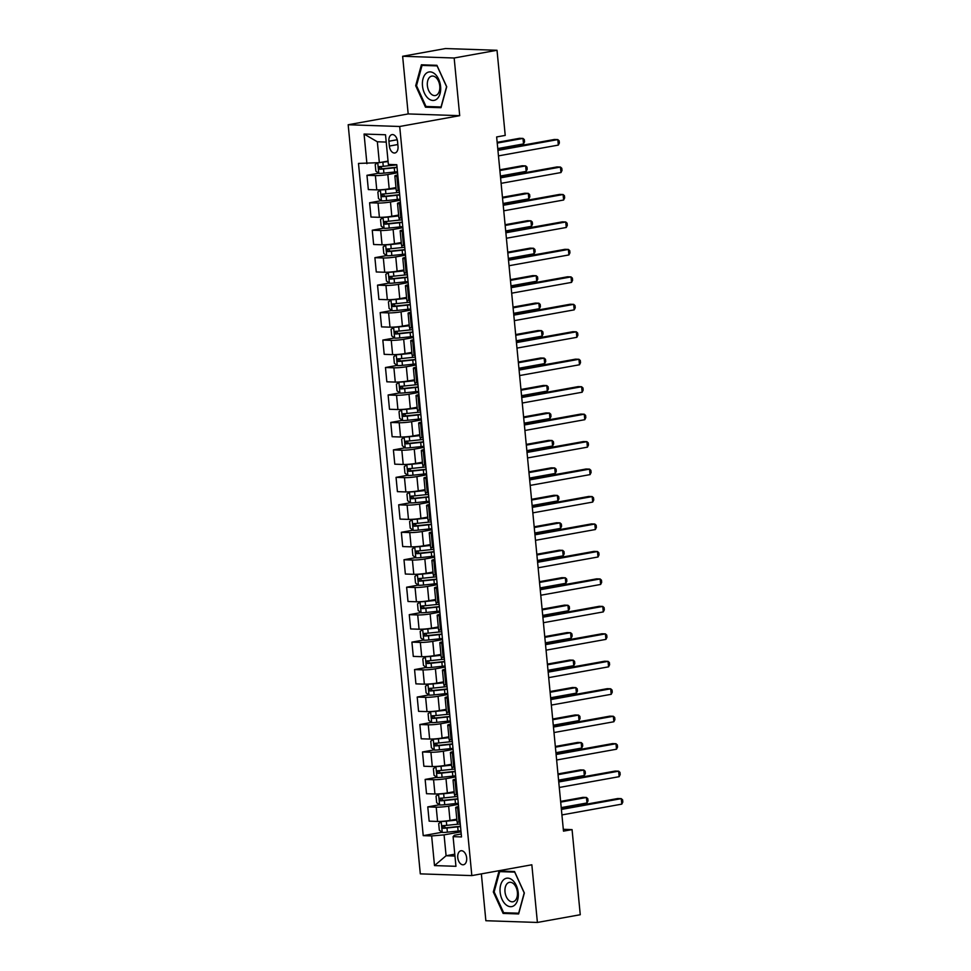 <?xml version="1.0" encoding="UTF-8"?>
<svg xmlns="http://www.w3.org/2000/svg" width="971" height="971" viewBox="0 0 971 971"><rect width="100%" height="100%" fill="white"/><g stroke="black" fill="none" stroke-linecap="round" stroke-linejoin="round"><path stroke-width="1.46" d="M466.663 857.903A7.1 4.394 -100.2 0 0 460.946 850.766A7.1 4.394 -100.2 0 0 457.754 857.611A7.1 4.394 -100.2 0 0 463.47 864.748A7.1 4.394 -100.2 0 0 466.663 857.903M481.361 873.876L485.864 920.726L537.4 922.45L580.257 914.731L572.065 829.598L563.314 829.307M348.176 124.749L420.309 873.864L471.833 875.599L399.7 126.485L348.176 124.749L408.184 113.935L459.708 115.67L454.161 58.005L402.637 56.269L408.184 113.935M402.637 56.269L445.495 48.55L497.018 50.274L454.161 58.005M497.018 50.274L505.223 135.406L496.642 136.947L563.483 831.14L572.065 829.598M388.91 141.232L389.371 146.063A6.882 4.26 -100.2 0 0 394.906 152.981A6.882 4.26 -100.2 0 0 398.013 146.354L397.54 141.523A6.882 4.26 -100.2 0 0 392.005 134.605A6.882 4.26 -100.2 0 0 388.91 141.232L397.224 139.727M386.215 142.082L377.343 141.778L379.345 162.655L358.493 163.419L423.222 835.643L442.06 832.256M366.917 163.698L364.064 134.047L385.511 134.763L388.364 164.427L396.787 164.706L461.516 836.929L453.093 836.65L455.945 866.302L434.498 865.586L431.646 835.934L423.222 835.643M537.4 922.45L531.841 864.785L471.833 875.599M459.708 115.67L399.7 126.485M453.093 836.65L454.379 835.23L461.237 833.992M454.78 854.189L446.09 855.754L454.962 856.046M388.048 161.089L379.345 162.655M397.564 172.777L387.817 174.537A8.873 0.922 174.5 0 1 375.389 175.581L366.965 175.302L378.605 173.202M395.986 187.597L389.189 188.811A8.873 0.922 174.5 0 1 376.76 189.867L368.337 189.588L366.965 175.302M400.21 200.244L390.463 201.992A8.873 0.922 174.5 0 1 378.035 203.048L369.611 202.769L381.251 200.669M398.632 215.052L391.835 216.278A8.873 0.922 174.5 0 1 379.406 217.322L370.983 217.043L369.611 202.769M402.856 227.7L393.109 229.459A8.873 0.922 174.5 0 1 380.681 230.503L372.257 230.224L383.885 228.124M401.266 242.507L394.481 243.733A8.873 0.922 174.5 0 1 382.052 244.789L373.629 244.498L372.257 230.224M405.502 255.155L395.755 256.914A8.873 0.922 174.5 0 1 383.327 257.97L374.891 257.679L386.531 255.591M403.912 269.974L397.127 271.2A8.873 0.922 174.5 0 1 384.698 272.244L376.275 271.965L374.891 257.679M408.148 282.622L398.389 284.382A8.873 0.922 174.5 0 1 385.96 285.425L377.537 285.146L389.177 283.047M406.558 297.429L399.773 298.655A8.873 0.922 174.5 0 1 387.344 299.711L378.921 299.42L377.537 285.146M410.794 310.077L401.035 311.837A8.873 0.922 174.5 0 1 388.606 312.893L380.183 312.601L391.823 310.502M409.204 324.897L402.419 326.122A8.873 0.922 174.5 0 1 389.99 327.166L381.554 326.887L380.183 312.601M413.428 337.544L403.681 339.304A8.873 0.922 174.5 0 1 391.252 340.348L382.829 340.068L394.469 337.969M411.85 352.352L405.053 353.578A8.873 0.922 174.5 0 1 392.624 354.621L384.2 354.342L382.829 340.068M416.074 364.999L406.327 366.759A8.873 0.922 174.5 0 1 393.898 367.803L385.475 367.524L397.115 365.424M414.496 379.819L407.699 381.033A8.873 0.922 174.5 0 1 395.27 382.089L386.846 381.809L385.475 367.524M418.719 392.466L408.973 394.214A8.873 0.922 174.5 0 1 396.544 395.27L388.121 394.991L399.749 392.891M417.142 407.274L410.345 408.5A8.873 0.922 174.5 0 1 397.916 409.544L389.492 409.264L388.121 394.991M421.365 419.921L411.619 421.681A8.873 0.922 174.5 0 1 399.19 422.725L390.767 422.446L402.395 420.346M419.775 434.729L412.991 435.955A8.873 0.922 174.5 0 1 400.562 437.011L392.138 436.719L390.767 422.446M424.011 447.376L414.253 449.136A8.873 0.922 174.5 0 1 401.836 450.192L393.401 449.901L405.041 447.813M422.421 462.196L415.637 463.422A8.873 0.922 174.5 0 1 403.208 464.466L394.784 464.187L393.401 449.901M426.657 474.843L416.899 476.603A8.873 0.922 174.5 0 1 404.47 477.647L396.047 477.368L407.686 475.268M425.067 489.651L418.283 490.877A8.873 0.922 174.5 0 1 405.854 491.933L397.418 491.642L396.047 477.368M429.303 502.298L419.545 504.058A8.873 0.922 174.5 0 1 407.116 505.114L398.693 504.823L410.332 502.735M427.713 517.118L420.916 518.344A8.873 0.922 174.5 0 1 408.488 519.388L400.064 519.109L398.693 504.823M431.937 529.765L422.191 531.525A8.873 0.922 174.5 0 1 409.762 532.569L401.339 532.29L412.978 530.19M430.359 544.573L423.562 545.799A8.873 0.922 174.5 0 1 411.134 546.843L402.71 546.564L401.339 532.29M434.583 557.22L424.837 558.98A8.873 0.922 174.5 0 1 412.408 560.024L403.985 559.745L415.624 557.645M433.005 572.04L426.208 573.254A8.873 0.922 174.5 0 1 413.78 574.31L405.356 574.031L403.985 559.745M437.229 584.688L427.483 586.435A8.873 0.922 174.5 0 1 415.054 587.491L406.631 587.212L418.258 585.112M435.639 599.495L428.854 600.721A8.873 0.922 174.5 0 1 416.425 601.765L408.002 601.486L406.631 587.212M439.875 612.143L430.129 613.903A8.873 0.922 174.5 0 1 417.7 614.946L409.264 614.667L420.904 612.567M438.285 626.963L431.5 628.176A8.873 0.922 174.5 0 1 419.071 629.232L410.648 628.941L409.264 614.667M442.521 639.61L432.763 641.358A8.873 0.922 174.5 0 1 420.334 642.414L411.91 642.122L423.55 640.035M440.931 654.418L434.146 655.643A8.873 0.922 174.5 0 1 421.717 656.687L413.294 656.408L411.91 642.122M445.167 667.065L435.409 668.825A8.873 0.922 174.5 0 1 422.98 669.869L414.556 669.589L426.196 667.49M443.577 681.873L436.792 683.099A8.873 0.922 174.5 0 1 424.363 684.154L415.928 683.863L414.556 669.589M447.801 694.52L438.055 696.28A8.873 0.922 174.5 0 1 425.626 697.336L417.202 697.044L428.842 694.957M446.223 709.34L439.426 710.566A8.873 0.922 174.5 0 1 426.997 711.609L418.574 711.33L417.202 697.044M450.447 721.987L440.7 723.747A8.873 0.922 174.5 0 1 428.272 724.791L419.848 724.512L431.488 722.412M448.869 736.795L442.072 738.021A8.873 0.922 174.5 0 1 429.643 739.065L421.22 738.785L419.848 724.512M453.093 749.442L443.346 751.202A8.873 0.922 174.5 0 1 430.918 752.246L422.494 751.967L434.134 749.867M451.515 764.262L444.718 765.476A8.873 0.922 174.5 0 1 432.289 766.532L423.866 766.253L422.494 751.967M455.739 776.909L445.992 778.657A8.873 0.922 174.5 0 1 433.564 779.713L425.14 779.434L436.768 777.334M454.149 791.717L447.364 792.943A8.873 0.922 174.5 0 1 434.935 793.987L426.512 793.708L425.14 779.434M458.385 804.364L448.638 806.124A8.873 0.922 174.5 0 1 436.21 807.168L427.774 806.889L439.414 804.789M456.795 819.184L450.01 820.398A8.873 0.922 174.5 0 1 437.581 821.454L429.158 821.163L427.774 806.889M461.031 831.831L444.075 834.878L446.09 855.754L434.498 865.586M397.916 176.346L396.836 176.309A8.873 0.922 174.5 0 1 394.857 175.921A8.873 0.922 174.5 0 1 397.782 174.95M399.287 190.619L398.207 190.583A8.873 0.922 174.5 0 1 396.229 190.195L394.857 175.921M400.55 203.801L399.482 203.764A8.873 0.922 174.5 0 1 397.503 203.376A8.873 0.922 174.5 0 1 400.416 202.405M401.933 218.074L400.853 218.05A8.873 0.922 174.5 0 1 398.875 217.662L397.503 203.376M403.196 231.256L402.128 231.219A8.873 0.922 174.5 0 1 400.149 230.843A8.873 0.922 174.5 0 1 403.062 229.872M404.579 245.542L403.499 245.505A8.873 0.922 174.5 0 1 401.521 245.117L400.149 230.843M405.842 258.723L404.773 258.687A8.873 0.922 174.5 0 1 402.795 258.298A8.873 0.922 174.5 0 1 405.708 257.327M407.213 272.997L406.145 272.96A8.873 0.922 174.5 0 1 404.167 272.584L402.795 258.298M408.488 286.178L407.407 286.142A8.873 0.922 174.5 0 1 405.441 285.765A8.873 0.922 174.5 0 1 408.354 284.782M409.859 300.464L408.791 300.427A8.873 0.922 174.5 0 1 406.813 300.039L405.441 285.765M411.134 313.645L410.053 313.609A8.873 0.922 174.5 0 1 408.075 313.22A8.873 0.922 174.5 0 1 411 312.249M412.505 327.919L411.437 327.882A8.873 0.922 174.5 0 1 409.459 327.506L408.075 313.22M413.78 341.1L412.699 341.064A8.873 0.922 174.5 0 1 410.721 340.675A8.873 0.922 174.5 0 1 413.646 339.704M415.151 355.386L414.071 355.35A8.873 0.922 174.5 0 1 412.092 354.961L410.721 340.675M416.425 368.567L415.345 368.531A8.873 0.922 174.5 0 1 413.367 368.143A8.873 0.922 174.5 0 1 416.292 367.172M417.797 382.841L416.717 382.805A8.873 0.922 174.5 0 1 414.738 382.416L413.367 368.143M419.059 396.022L417.991 395.986A8.873 0.922 174.5 0 1 416.013 395.598A8.873 0.922 174.5 0 1 418.926 394.627M420.443 410.308L419.363 410.272A8.873 0.922 174.5 0 1 417.384 409.883L416.013 395.598M421.705 423.477L420.637 423.453A8.873 0.922 174.5 0 1 418.659 423.065A8.873 0.922 174.5 0 1 421.572 422.094M423.089 437.763L422.009 437.727A8.873 0.922 174.5 0 1 420.03 437.338L418.659 423.065M424.351 450.945L423.271 450.908A8.873 0.922 174.5 0 1 421.305 450.52A8.873 0.922 174.5 0 1 424.218 449.549M425.723 465.218L424.655 465.182A8.873 0.922 174.5 0 1 422.676 464.806L421.305 450.52M426.997 478.4L425.917 478.363A8.873 0.922 174.5 0 1 423.939 477.987A8.873 0.922 174.5 0 1 426.864 477.004M428.369 492.685L427.301 492.649A8.873 0.922 174.5 0 1 425.322 492.261L423.939 477.987M429.643 505.867L428.563 505.83A8.873 0.922 174.5 0 1 426.585 505.442A8.873 0.922 174.5 0 1 429.51 504.471M431.015 520.14L429.935 520.104A8.873 0.922 174.5 0 1 427.968 519.728L426.585 505.442M432.289 533.322L431.209 533.285A8.873 0.922 174.5 0 1 429.231 532.897A8.873 0.922 174.5 0 1 432.156 531.926M433.661 547.608L432.581 547.571A8.873 0.922 174.5 0 1 430.602 547.183L429.231 532.897M434.923 560.789L433.855 560.753A8.873 0.922 174.5 0 1 431.877 560.364A8.873 0.922 174.5 0 1 434.79 559.393M436.307 575.063L435.226 575.026A8.873 0.922 174.5 0 1 433.248 574.638L431.877 560.364M437.569 588.244L436.501 588.208A8.873 0.922 174.5 0 1 434.523 587.819A8.873 0.922 174.5 0 1 437.435 586.848M438.953 602.53L437.872 602.493A8.873 0.922 174.5 0 1 435.894 602.105L434.523 587.819M440.215 615.699L439.147 615.675A8.873 0.922 174.5 0 1 437.168 615.286A8.873 0.922 174.5 0 1 440.081 614.315M441.587 629.985L440.518 629.948A8.873 0.922 174.5 0 1 438.54 629.56L437.168 615.286M442.861 643.166L441.781 643.13A8.873 0.922 174.5 0 1 439.814 642.741A8.873 0.922 174.5 0 1 442.727 641.77M444.233 657.44L443.164 657.403A8.873 0.922 174.5 0 1 441.186 657.027L439.814 642.741M445.507 670.621L444.427 670.585A8.873 0.922 174.5 0 1 442.448 670.208A8.873 0.922 174.5 0 1 445.373 669.225M446.878 684.907L445.81 684.871A8.873 0.922 174.5 0 1 443.832 684.482L442.448 670.208M448.153 698.088L447.073 698.052A8.873 0.922 174.5 0 1 445.094 697.663A8.873 0.922 174.5 0 1 448.019 696.693M449.524 712.362L448.444 712.326A8.873 0.922 174.5 0 1 446.478 711.949L445.094 697.663M450.799 725.543L449.719 725.507A8.873 0.922 174.5 0 1 447.74 725.131A8.873 0.922 174.5 0 1 450.665 724.148M452.17 739.829L451.09 739.793A8.873 0.922 174.5 0 1 449.112 739.404L447.74 725.131M453.433 753.011L452.365 752.974A8.873 0.922 174.5 0 1 450.386 752.586A8.873 0.922 174.5 0 1 453.299 751.615M454.816 767.284L453.736 767.248A8.873 0.922 174.5 0 1 451.758 766.859L450.386 752.586M456.079 780.466L455.011 780.429A8.873 0.922 174.5 0 1 453.032 780.041A8.873 0.922 174.5 0 1 455.945 779.07M457.462 794.751L456.382 794.715A8.873 0.922 174.5 0 1 454.404 794.327L453.032 780.041M458.725 807.933L457.644 807.896A8.873 0.922 174.5 0 1 455.678 807.508A8.873 0.922 174.5 0 1 458.591 806.537M431.646 835.934L444.075 834.878M460.096 822.206L459.028 822.17A8.873 0.922 174.5 0 1 457.05 821.782L455.678 807.508M377.343 141.778L364.064 134.047M415.685 85.727L425.48 107.186L441.004 107.708L446.721 86.771L436.914 65.312L421.402 64.79L415.685 85.727L416.535 85.569M518.635 913.942L524.352 893.004L514.545 871.533L499.033 871.023L493.317 891.961L503.112 913.42L518.635 913.942M428.903 106.567L425.48 107.186M506.534 912.801L503.112 913.42M494.166 891.803L493.317 891.961M497.941 150.384L557.815 139.593L558.337 145.092L498.463 155.882M497.868 149.655L554.332 139.484L557.815 139.593L559.15 140.807L559.369 143.004L558.337 145.092M377.294 162.825L375.219 164.512L375.85 171.102L378.848 173.396A5.875 0.607 -5.5 0 0 383.921 173.129L394.663 171.988A16.98 1.76 -5.5 0 0 397.467 171.673M381.433 162.278A5.875 0.607 -5.5 0 0 382.865 162.145L388.097 161.587M385.244 161.587L388.06 161.295M396.811 164.864A16.98 1.76 174.5 0 1 394.008 165.179L383.266 166.32A5.875 0.607 174.5 0 1 379.455 166.587L379.71 169.221A5.875 0.607 -5.5 0 0 383.521 168.954L394.25 167.813A16.98 1.76 -5.5 0 0 397.054 167.498M397.03 167.182A14.092 1.457 174.5 0 1 393.959 167.546L382.173 168.772L380.79 167.146M497.759 148.563L523.527 143.926L522.993 138.428L519.509 138.319L497.164 142.336M523.527 143.926L524.546 141.839L524.34 139.642L522.993 138.428L497.237 143.077M500.587 177.851L560.449 167.061L560.983 172.547L501.109 183.337M500.514 177.123L556.978 166.939L560.449 167.061L561.796 168.274L562.003 170.471L560.983 172.547M503.233 205.306L563.095 194.516L563.629 200.014L503.755 210.804M503.16 204.578L559.612 194.406L563.095 194.516L564.442 195.729L564.649 197.926L563.629 200.014M505.867 232.773L565.741 221.983L566.275 227.469L506.401 238.259M505.806 232.033L562.258 221.861L565.741 221.983L567.088 223.196L567.295 225.393L566.275 227.469M381.093 189.758L377.865 191.979L378.496 198.57L381.494 200.863A5.875 0.607 -5.5 0 0 386.567 200.584L397.297 199.456A16.98 1.76 -5.5 0 0 400.101 199.128M380.438 189.879A5.875 0.607 -5.5 0 0 385.511 189.6L396.071 188.483M387.453 189.102L395.95 188.192A14.092 1.457 -5.5 0 0 396.034 188.192M399.445 192.319A16.98 1.76 174.5 0 1 396.641 192.646L385.912 193.775A5.875 0.607 174.5 0 1 382.101 194.042L382.356 196.676A5.875 0.607 -5.5 0 0 386.167 196.421L396.896 195.28A16.98 1.76 -5.5 0 0 399.7 194.953M399.676 194.649A14.092 1.457 174.5 0 1 396.605 195.013L384.819 196.239L383.436 194.613M500.405 176.03L526.173 171.381L525.639 165.895L522.155 165.774L499.81 169.804M526.173 171.381L527.192 169.294L526.986 167.109L525.639 165.895L499.883 170.532M383.739 217.213L380.511 219.434L381.142 226.025L384.14 228.319A5.875 0.607 -5.5 0 0 389.213 228.051L399.943 226.911A16.98 1.76 -5.5 0 0 402.747 226.595M383.084 217.334A5.875 0.607 -5.5 0 0 388.145 217.067L398.717 215.95M390.087 216.557L398.596 215.659A14.092 1.457 -5.5 0 0 398.68 215.647M402.091 219.786A16.98 1.76 174.5 0 1 399.287 220.101L388.558 221.242A5.875 0.607 174.5 0 1 384.747 221.509L384.989 224.143A5.875 0.607 -5.5 0 0 388.801 223.876L399.542 222.735A16.98 1.76 -5.5 0 0 402.346 222.42M402.322 222.104A14.092 1.457 174.5 0 1 399.251 222.468L387.465 223.694L386.082 222.068M503.051 203.485L528.807 198.849L528.285 193.35L524.801 193.241L502.456 197.259M528.807 198.849L529.838 196.761L529.62 194.564L528.285 193.35L502.529 197.999M386.385 244.68L383.157 246.901L383.788 253.492L386.786 255.774A5.875 0.607 -5.5 0 0 391.847 255.507L402.589 254.378A16.98 1.76 -5.5 0 0 405.393 254.05M385.73 244.789A5.875 0.607 -5.5 0 0 390.791 244.522L401.363 243.405M392.733 244.024L401.241 243.114A14.092 1.457 -5.5 0 0 401.326 243.114M404.737 247.241A16.98 1.76 174.5 0 1 401.933 247.569L391.192 248.697A5.875 0.607 174.5 0 1 387.38 248.964L387.635 251.598A5.875 0.607 -5.5 0 0 391.447 251.331L402.188 250.202A16.98 1.76 -5.5 0 0 404.992 249.875M404.968 249.571A14.092 1.457 174.5 0 1 401.897 249.923L390.111 251.161L388.728 249.535M505.697 230.952L531.453 226.304L530.931 220.818L527.447 220.696L505.102 224.726M531.453 226.304L532.484 224.216L532.266 222.019L530.931 220.818L505.163 225.454M508.513 260.228L568.387 249.438L568.909 254.936L509.047 265.726M508.44 259.5L564.904 249.329L568.387 249.438L569.734 250.652L569.941 252.848L568.909 254.936M389.031 272.135L385.803 274.356L386.434 280.947L389.432 283.241A5.875 0.607 -5.5 0 0 394.493 282.974L405.235 281.833A16.98 1.76 -5.5 0 0 408.038 281.505M388.376 272.256A5.875 0.607 -5.5 0 0 393.437 271.989L403.997 270.873M395.379 271.479L403.887 270.581A14.092 1.457 -5.5 0 0 403.972 270.569M407.383 274.696A16.98 1.76 174.5 0 1 404.579 275.024L393.838 276.165A5.875 0.607 174.5 0 1 390.026 276.432L390.281 279.065A5.875 0.607 -5.5 0 0 394.092 278.798L404.834 277.657A16.98 1.76 -5.5 0 0 407.638 277.342M407.602 277.026A14.092 1.457 174.5 0 1 404.543 277.39L392.745 278.616L391.362 276.99M508.343 258.407L534.099 253.771L533.565 248.273L530.093 248.151L507.736 252.181M534.099 253.771L535.13 251.683L534.912 249.486L533.565 248.273L507.809 252.909M437.253 98.702A14.419 8.933 -100.2 0 0 438.698 79.306A14.419 8.933 -100.2 0 0 425.82 73.662A14.419 8.933 -100.2 0 0 424.388 93.058A14.419 8.933 -100.2 0 0 437.253 98.702M437.484 94.393A9.88 6.117 -100.2 0 0 439.135 82.863A9.88 6.117 -100.2 0 0 431.816 76.102A9.88 6.117 -100.2 0 0 429.655 77.243A9.88 6.117 -100.2 0 0 428.005 88.774A9.88 6.117 -100.2 0 0 435.324 95.534A9.88 6.117 -100.2 0 0 437.484 94.393M416.51 85.679L422.045 65.397L437.084 65.894L446.575 86.686L441.04 106.98L426.002 106.47L416.51 85.679M424.776 64.899L422.045 65.397M500.126 892.118A14.419 8.933 -100.2 0 0 510.552 906.696A14.419 8.933 -100.2 0 0 518.223 892.725A14.419 8.933 -100.2 0 0 507.797 878.136A14.419 8.933 -100.2 0 0 500.126 892.118M505.005 891.839A9.88 6.117 -100.2 0 0 512.955 901.768A9.88 6.117 -100.2 0 0 517.397 892.264A9.88 6.117 -100.2 0 0 509.447 882.336A9.88 6.117 -100.2 0 0 505.005 891.839M514.715 872.128L524.206 892.919L518.672 913.213L503.633 912.704L494.142 891.912L499.677 871.63L514.812 872.116M502.408 871.133L499.677 871.63M511.159 287.683L571.033 276.905L571.555 282.391L511.693 293.181M511.086 286.955L567.55 276.784L571.033 276.905L572.368 278.107L572.587 280.303L571.555 282.391M513.805 315.15L573.679 304.36L574.201 309.858L514.339 320.636M513.732 314.422L570.195 304.239L573.679 304.36L575.014 305.574L575.233 307.771L574.201 309.858M516.451 342.605L576.313 331.815L576.847 337.313L516.973 348.104M516.378 341.877L572.841 331.706L576.313 331.815L577.66 333.029L577.879 335.226L576.847 337.313M519.097 370.072L578.959 359.282L579.493 364.768L519.619 375.559M519.024 369.344L575.475 359.161L578.959 359.282L580.306 360.496L580.512 362.693L579.493 364.768M521.743 397.527L581.605 386.737L582.139 392.235L522.264 403.026M521.67 396.799L578.121 386.628L581.605 386.737L582.952 387.951L583.158 390.148L582.139 392.235M391.677 299.602L388.436 301.823L389.08 308.414L392.078 310.696A5.875 0.607 -5.5 0 0 397.139 310.429L407.881 309.288A16.98 1.76 -5.5 0 0 410.684 308.972M391.022 299.711A5.875 0.607 -5.5 0 0 396.083 299.444L406.643 298.328M398.025 298.934L406.533 298.036A14.092 1.457 -5.5 0 0 406.618 298.024M410.029 302.163A16.98 1.76 174.5 0 1 407.225 302.479L396.484 303.62A5.875 0.607 174.5 0 1 392.672 303.887L392.927 306.52A5.875 0.607 -5.5 0 0 396.738 306.253L407.48 305.125A16.98 1.76 -5.5 0 0 410.284 304.797M410.248 304.481A14.092 1.457 174.5 0 1 407.189 304.845L395.391 306.083L394.008 304.457M510.989 285.862L536.745 281.226L536.21 275.728L532.727 275.618L510.382 279.648M536.745 281.226L537.764 279.138L537.558 276.941L536.21 275.728L510.455 280.376M394.323 327.057L391.082 329.278L391.726 335.869L394.724 338.163A5.875 0.607 -5.5 0 0 399.785 337.896L410.527 336.755A16.98 1.76 -5.5 0 0 413.33 336.427M393.656 327.178A5.875 0.607 -5.5 0 0 398.729 326.911L409.289 325.783M400.671 326.402L409.179 325.503A14.092 1.457 -5.5 0 0 409.264 325.491M412.675 329.618A16.98 1.76 174.5 0 1 409.871 329.946L399.13 331.087A5.875 0.607 174.5 0 1 395.318 331.342L395.573 333.988A5.875 0.607 -5.5 0 0 399.384 333.721L410.126 332.58A16.98 1.76 -5.5 0 0 412.93 332.252M412.893 331.948A14.092 1.457 174.5 0 1 409.835 332.313L398.037 333.539L396.654 331.912M513.635 313.33L539.39 308.681L538.856 303.195L535.373 303.073L513.028 307.103M539.39 308.681L540.41 306.605L540.204 304.409L538.856 303.195L513.101 307.831M396.957 354.512L393.728 356.733L394.36 363.324L397.357 365.618A5.875 0.607 -5.5 0 0 402.431 365.351L413.173 364.21A16.98 1.76 -5.5 0 0 415.976 363.894M396.302 354.633A5.875 0.607 -5.5 0 0 401.375 354.366L411.935 353.25M403.317 353.857L411.813 352.959A14.092 1.457 -5.5 0 0 411.91 352.946M415.309 357.085A16.98 1.76 174.5 0 1 412.505 357.401L401.776 358.542A5.875 0.607 174.5 0 1 397.964 358.809L398.219 361.443A5.875 0.607 -5.5 0 0 402.03 361.176L412.76 360.035A16.98 1.76 -5.5 0 0 415.564 359.719M415.539 359.404A14.092 1.457 174.5 0 1 412.469 359.768L400.683 360.994L399.299 359.379M516.269 340.785L542.036 336.148L541.502 330.65L538.019 330.541L515.674 334.558M542.036 336.148L543.056 334.06L542.85 331.864L541.502 330.65L515.747 335.298M399.603 381.979L396.374 384.2L397.005 390.791L400.003 393.085A5.875 0.607 -5.5 0 0 405.077 392.806L415.806 391.677A16.98 1.76 -5.5 0 0 418.61 391.349M398.947 382.101A5.875 0.607 -5.5 0 0 404.009 381.821L414.581 380.705M405.963 381.324L414.459 380.414A14.092 1.457 -5.5 0 0 414.544 380.414M417.955 384.54A16.98 1.76 174.5 0 1 415.151 384.868L404.422 385.997A5.875 0.607 174.5 0 1 400.61 386.264L400.865 388.898A5.875 0.607 -5.5 0 0 404.676 388.643L415.406 387.502A16.98 1.76 -5.5 0 0 418.21 387.174M418.185 386.871A14.092 1.457 174.5 0 1 415.115 387.235L403.329 388.461L401.945 386.834M518.915 368.252L544.67 363.603L544.148 358.117L540.665 357.996L518.32 362.025M544.67 363.603L545.702 361.528L545.496 359.331L544.148 358.117L518.393 362.753M402.249 409.434L399.02 411.655L399.651 418.246L402.649 420.54A5.875 0.607 -5.5 0 0 407.711 420.273L418.452 419.132A16.98 1.76 -5.5 0 0 421.256 418.817M401.593 409.556A5.875 0.607 -5.5 0 0 406.655 409.289L417.227 408.172M408.597 408.779L417.105 407.881A14.092 1.457 -5.5 0 0 417.19 407.869M420.601 412.007A16.98 1.76 174.5 0 1 417.797 412.323L407.055 413.464A5.875 0.607 174.5 0 1 403.244 413.731L403.499 416.365A5.875 0.607 -5.5 0 0 407.31 416.098L418.052 414.957A16.98 1.76 -5.5 0 0 420.856 414.641M420.831 414.326A14.092 1.457 174.5 0 1 417.761 414.69L405.975 415.916L404.591 414.289M521.561 395.707L547.316 391.07L546.794 385.572L543.311 385.463L520.966 389.48M547.316 391.07L548.348 388.983L548.13 386.786L546.794 385.572L521.026 390.221M524.376 424.995L584.251 414.204L584.785 419.69L524.91 430.481M524.316 424.254L580.767 414.083L584.251 414.204L585.598 415.418L585.804 417.615L584.785 419.69M404.895 436.901L401.666 439.123L402.297 445.713L405.295 447.995A5.875 0.607 -5.5 0 0 410.357 447.728L421.098 446.599A16.98 1.76 -5.5 0 0 423.902 446.272M404.239 437.011A5.875 0.607 -5.5 0 0 409.301 436.744L419.86 435.627M411.243 436.246L419.751 435.336A14.092 1.457 -5.5 0 0 419.836 435.336M423.247 439.462A16.98 1.76 174.5 0 1 420.443 439.79L409.701 440.919A5.875 0.607 174.5 0 1 405.89 441.186L406.145 443.82A5.875 0.607 -5.5 0 0 409.956 443.553L420.698 442.424A16.98 1.76 -5.5 0 0 423.502 442.096M423.465 441.793A14.092 1.457 174.5 0 1 420.407 442.145L408.621 443.383L407.237 441.756M524.206 423.174L549.962 418.525L549.44 413.039L545.957 412.918L523.612 416.947M549.962 418.525L550.994 416.438L550.775 414.241L549.44 413.039L523.672 417.676M527.022 452.45L586.897 441.659L587.419 447.158L527.556 457.948M526.95 451.721L583.413 441.55L586.897 441.659L588.244 442.873L588.45 445.07L587.419 447.158M407.541 464.356L404.312 466.578L404.943 473.168L407.941 475.462A5.875 0.607 -5.5 0 0 413.003 475.195L423.744 474.054A16.98 1.76 -5.5 0 0 426.548 473.727M406.885 464.478A5.875 0.607 -5.5 0 0 411.947 464.211L422.506 463.094M413.889 463.701L422.397 462.803A14.092 1.457 -5.5 0 0 422.482 462.791M425.893 466.917A16.98 1.76 174.5 0 1 423.089 467.245L412.347 468.386A5.875 0.607 174.5 0 1 408.536 468.653L408.791 471.287A5.875 0.607 -5.5 0 0 412.602 471.02L423.344 469.879A16.98 1.76 -5.5 0 0 426.148 469.563M426.111 469.248A14.092 1.457 174.5 0 1 423.053 469.612L411.255 470.838L409.871 469.211M526.852 450.629L552.608 445.992L552.074 440.494L548.603 440.373L526.246 444.402M552.608 445.992L553.64 443.905L553.421 441.708L552.074 440.494L526.318 445.131M529.668 479.917L589.543 469.127L590.065 474.613L530.202 485.403M529.596 479.176L586.059 469.005L589.543 469.127L590.878 470.328L591.096 472.525L590.065 474.613M410.187 491.824L406.946 494.045L407.589 500.635L410.587 502.917A5.875 0.607 -5.5 0 0 415.649 502.65L426.39 501.509A16.98 1.76 -5.5 0 0 429.194 501.194M409.519 491.933A5.875 0.607 -5.5 0 0 414.593 491.666L425.152 490.549M416.535 491.156L425.043 490.258A14.092 1.457 -5.5 0 0 425.128 490.246M428.539 494.385A16.98 1.76 174.5 0 1 425.735 494.7L414.993 495.841A5.875 0.607 174.5 0 1 411.182 496.108L411.437 498.742A5.875 0.607 -5.5 0 0 415.248 498.475L425.99 497.346A16.98 1.76 -5.5 0 0 428.794 497.018M428.757 496.703A14.092 1.457 174.5 0 1 425.699 497.067L413.901 498.305L412.517 496.679M529.498 478.084L555.254 473.447L554.72 467.949L551.237 467.84L528.892 471.87M555.254 473.447L556.274 471.36L556.067 469.163L554.72 467.949L528.964 472.598M532.314 507.372L592.189 496.582L592.711 502.08L532.836 512.858M532.242 506.644L588.705 496.46L592.189 496.582L593.524 497.795L593.742 499.992L592.711 502.08M412.821 519.279L409.592 521.5L410.223 528.09L413.221 530.384A5.875 0.607 -5.5 0 0 418.295 530.117L429.036 528.977A16.98 1.76 -5.5 0 0 431.84 528.649M412.165 519.4A5.875 0.607 -5.5 0 0 417.239 519.133L427.798 518.004M419.181 518.623L427.677 517.725A14.092 1.457 -5.5 0 0 427.774 517.713M431.185 521.84A16.98 1.76 174.5 0 1 428.381 522.167L417.639 523.308A5.875 0.607 174.5 0 1 413.828 523.563L414.083 526.209A5.875 0.607 -5.5 0 0 417.894 525.942L428.624 524.801A16.98 1.76 -5.5 0 0 431.427 524.474M431.403 524.17A14.092 1.457 174.5 0 1 428.345 524.534L416.547 525.76L415.163 524.134M532.132 505.551L557.9 500.902L557.366 495.416L553.883 495.295L531.538 499.325M557.9 500.902L558.92 498.827L558.713 496.63L557.366 495.416L531.61 500.053M534.96 534.827L594.822 524.037L595.357 529.535L535.482 540.325M534.887 534.099L591.351 523.927L594.822 524.037L596.17 525.25L596.376 527.447L595.357 529.535M415.467 546.734L412.238 548.955L412.869 555.546L415.867 557.84A5.875 0.607 -5.5 0 0 420.941 557.572L431.67 556.432A16.98 1.76 -5.5 0 0 434.474 556.116M414.811 546.855A5.875 0.607 -5.5 0 0 419.885 546.588L430.444 545.471M421.827 546.078L430.323 545.18A14.092 1.457 -5.5 0 0 430.408 545.168M433.819 549.307A16.98 1.76 174.5 0 1 431.015 549.622L420.285 550.763A5.875 0.607 174.5 0 1 416.474 551.03L416.729 553.664A5.875 0.607 -5.5 0 0 420.54 553.397L431.27 552.256A16.98 1.76 -5.5 0 0 434.073 551.941M434.049 551.625A14.092 1.457 174.5 0 1 430.978 551.989L419.193 553.215L417.809 551.601M534.778 533.006L560.546 528.37L560.012 522.871L556.529 522.762L534.184 526.792M560.546 528.37L561.566 526.282L561.359 524.085L560.012 522.871L534.256 527.52M537.606 562.294L597.468 551.504L598.002 556.99L538.128 567.78M537.533 561.566L593.985 551.382L597.468 551.504L598.816 552.717L599.022 554.914L598.002 556.99M418.113 574.201L414.884 576.422L415.515 583.013L418.513 585.307A5.875 0.607 -5.5 0 0 423.587 585.028L434.316 583.899A16.98 1.76 -5.5 0 0 437.12 583.571M417.457 574.322A5.875 0.607 -5.5 0 0 422.519 574.043L433.09 572.926M424.461 573.545L432.969 572.635A14.092 1.457 -5.5 0 0 433.054 572.635M436.465 576.762A16.98 1.76 174.5 0 1 433.661 577.09L422.931 578.218A5.875 0.607 174.5 0 1 419.12 578.485L419.363 581.119A5.875 0.607 -5.5 0 0 423.174 580.864L433.916 579.723A16.98 1.76 -5.5 0 0 436.719 579.396M436.695 579.092A14.092 1.457 174.5 0 1 433.624 579.456L421.839 580.682L420.455 579.056M537.424 560.473L563.18 555.825L562.658 550.339L559.175 550.217L536.829 554.247M563.18 555.825L564.212 553.749L563.993 551.552L562.658 550.339L536.902 554.975M540.24 589.749L600.114 578.959L600.648 584.457L540.774 595.247M540.179 589.021L596.631 578.85L600.114 578.959L601.462 580.173L601.668 582.369L600.648 584.457M542.886 617.216L602.76 606.426L603.294 611.912L543.42 622.702M542.813 616.476L599.277 606.305L602.76 606.426L604.108 607.64L604.314 609.837L603.294 611.912M545.532 644.671L605.406 633.881L605.928 639.379L546.066 650.169M545.459 643.943L601.923 633.772L605.406 633.881L606.741 635.095L606.96 637.292L605.928 639.379M548.178 672.138L608.052 661.348L608.574 666.834L548.712 677.624M548.105 671.398L604.569 661.227L608.052 661.348L609.387 662.55L609.606 664.747L608.574 666.834M550.824 699.593L610.686 688.803L611.22 694.301L551.346 705.08M550.751 698.865L607.215 688.682L610.686 688.803L612.033 690.017L612.252 692.214L611.22 694.301M553.47 727.048L613.332 716.27L613.866 721.756L553.992 732.547M553.397 726.32L609.849 716.149L613.332 716.27L614.679 717.472L614.886 719.669L613.866 721.756M556.116 754.516L615.978 743.725L616.512 749.211L556.638 760.002M556.043 753.787L612.495 743.604L615.978 743.725L617.325 744.939L617.532 747.136L616.512 749.211M558.75 781.971L618.624 771.18L619.158 776.679L559.284 787.469M558.689 781.242L615.141 771.071L618.624 771.18L619.971 772.394L620.178 774.591L619.158 776.679M561.396 809.438L621.27 798.648L621.792 804.134L561.93 814.924M561.323 808.697L617.787 798.526L621.27 798.648L622.617 799.861L622.824 802.058L621.792 804.134M420.759 601.656L417.53 603.877L418.161 610.468L421.159 612.762A5.875 0.607 -5.5 0 0 426.22 612.495L436.962 611.354A16.98 1.76 -5.5 0 0 439.766 611.038M420.103 601.777A5.875 0.607 -5.5 0 0 425.164 601.51L435.736 600.394M427.106 601L435.615 600.102A14.092 1.457 -5.5 0 0 435.7 600.09M439.11 604.229A16.98 1.76 174.5 0 1 436.307 604.545L425.565 605.686A5.875 0.607 174.5 0 1 421.754 605.953L422.009 608.586A5.875 0.607 -5.5 0 0 425.82 608.319L436.562 607.178A16.98 1.76 -5.5 0 0 439.365 606.863M439.341 606.547A14.092 1.457 174.5 0 1 436.27 606.911L424.485 608.137L423.101 606.511M540.07 587.928L565.826 583.292L565.304 577.794L561.821 577.684L539.475 581.702M565.826 583.292L566.858 581.204L566.639 579.007L565.304 577.794L539.536 582.442M423.405 629.123L420.176 631.344L420.807 637.935L423.805 640.217A5.875 0.607 -5.5 0 0 428.866 639.95L439.608 638.821A16.98 1.76 -5.5 0 0 442.412 638.493M422.749 629.232A5.875 0.607 -5.5 0 0 427.81 628.965L438.37 627.849M429.752 628.468L438.261 627.557A14.092 1.457 -5.5 0 0 438.346 627.557M441.756 631.684A16.98 1.76 174.5 0 1 438.953 632.012L428.211 633.141A5.875 0.607 174.5 0 1 424.4 633.408L424.655 636.041A5.875 0.607 -5.5 0 0 428.466 635.774L439.208 634.646A16.98 1.76 -5.5 0 0 442.011 634.318M441.975 634.014A14.092 1.457 174.5 0 1 438.916 634.366L427.119 635.604L425.735 633.978M542.716 615.396L568.472 610.747L567.95 605.261L564.467 605.139L542.109 609.169M568.472 610.747L569.504 608.659L569.285 606.462L567.95 605.261L542.182 609.897M426.051 656.578L422.81 658.799L423.453 665.39L426.451 667.684A5.875 0.607 -5.5 0 0 431.512 667.417L442.254 666.276A16.98 1.76 -5.5 0 0 445.058 665.96M425.395 656.699A5.875 0.607 -5.5 0 0 430.456 656.432L441.016 655.316M432.398 655.923L440.907 655.024A14.092 1.457 -5.5 0 0 440.992 655.012M444.402 659.139A16.98 1.76 174.5 0 1 441.599 659.467L430.857 660.608A5.875 0.607 174.5 0 1 427.046 660.875L427.301 663.509A5.875 0.607 -5.5 0 0 431.112 663.242L441.854 662.101A16.98 1.76 -5.5 0 0 444.657 661.785M444.621 661.469A14.092 1.457 174.5 0 1 441.562 661.834L429.765 663.059L428.381 661.433M545.362 642.851L571.118 638.214L570.584 632.716L567.113 632.594L544.755 636.624M571.118 638.214L572.137 636.126L571.931 633.929L570.584 632.716L544.828 637.352M428.697 684.045L425.456 686.266L426.099 692.857L429.097 695.139A5.875 0.607 -5.5 0 0 434.158 694.872L444.9 693.731A16.98 1.76 -5.5 0 0 447.704 693.415M428.029 684.154A5.875 0.607 -5.5 0 0 433.102 683.887L443.662 682.771M435.044 683.378L443.553 682.479A14.092 1.457 -5.5 0 0 443.638 682.467M447.048 686.606A16.98 1.76 174.5 0 1 444.245 686.922L433.503 688.063A5.875 0.607 174.5 0 1 429.692 688.33L429.947 690.964A5.875 0.607 -5.5 0 0 433.758 690.697L444.5 689.568A16.98 1.76 -5.5 0 0 447.303 689.24M447.267 688.925A14.092 1.457 174.5 0 1 444.208 689.289L432.411 690.527L431.027 688.9M548.008 670.306L573.764 665.669L573.23 660.171L569.746 660.062L547.401 664.091M573.764 665.669L574.783 663.581L574.577 661.385L573.23 660.171L547.474 664.819M431.33 711.5L428.102 713.721L428.733 720.312L431.731 722.606A5.875 0.607 -5.5 0 0 436.804 722.339L447.546 721.198A16.98 1.76 -5.5 0 0 450.35 720.87M430.675 711.622A5.875 0.607 -5.5 0 0 435.748 711.355L446.308 710.226M437.69 710.845L446.187 709.947A14.092 1.457 -5.5 0 0 446.284 709.935M449.682 714.061A16.98 1.76 174.5 0 1 446.891 714.389L436.149 715.53A5.875 0.607 174.5 0 1 432.338 715.785L432.593 718.431A5.875 0.607 -5.5 0 0 436.404 718.164L447.133 717.023A16.98 1.76 -5.5 0 0 449.937 716.695M449.913 716.392A14.092 1.457 174.5 0 1 446.842 716.756L435.057 717.982L433.673 716.355M550.642 697.773L576.41 693.124L575.876 687.638L572.392 687.517L550.047 691.546M576.41 693.124L577.429 691.049L577.223 688.852L575.876 687.638L550.12 692.274M433.976 738.955L430.748 741.176L431.379 747.767L434.377 750.061A5.875 0.607 -5.5 0 0 439.45 749.794L450.18 748.653A16.98 1.76 -5.5 0 0 452.984 748.338M433.321 739.077A5.875 0.607 -5.5 0 0 438.394 738.81L448.954 737.693M440.336 738.3L448.833 737.402A14.092 1.457 -5.5 0 0 448.918 737.39M452.328 741.528A16.98 1.76 174.5 0 1 449.524 741.844L438.795 742.985A5.875 0.607 174.5 0 1 434.984 743.252L435.239 745.886A5.875 0.607 -5.5 0 0 439.05 745.619L449.779 744.478A16.98 1.76 -5.5 0 0 452.583 744.162M452.559 743.847A14.092 1.457 174.5 0 1 449.488 744.211L437.703 745.437L436.319 743.822M553.288 725.228L579.044 720.591L578.522 715.093L575.038 714.984L552.693 719.013M579.044 720.591L580.075 718.504L579.869 716.307L578.522 715.093L552.766 719.742M436.622 766.422L433.394 768.644L434.025 775.234L437.023 777.528A5.875 0.607 -5.5 0 0 442.084 777.249L452.826 776.12A16.98 1.76 -5.5 0 0 455.63 775.793M435.967 766.544A5.875 0.607 -5.5 0 0 441.028 766.277L451.6 765.148M442.97 765.767L451.479 764.857A14.092 1.457 -5.5 0 0 451.564 764.857M454.974 768.983A16.98 1.76 174.5 0 1 452.17 769.311L441.429 770.44A5.875 0.607 174.5 0 1 437.63 770.707L437.872 773.341A5.875 0.607 -5.5 0 0 441.684 773.086L452.425 771.945A16.98 1.76 -5.5 0 0 455.229 771.617M455.205 771.314A14.092 1.457 174.5 0 1 452.134 771.678L440.349 772.904L438.965 771.277M555.934 752.695L581.69 748.046L581.168 742.56L577.684 742.439L555.339 746.468M581.69 748.046L582.721 745.971L582.503 743.774L581.168 742.56L555.412 747.197M439.268 793.877L436.04 796.099L436.671 802.689L439.669 804.983A5.875 0.607 -5.5 0 0 444.73 804.716L455.472 803.575A16.98 1.76 -5.5 0 0 458.276 803.26M438.613 793.999A5.875 0.607 -5.5 0 0 443.674 793.732L454.234 792.615M445.616 793.222L454.125 792.324A14.092 1.457 -5.5 0 0 454.21 792.312M457.62 796.451A16.98 1.76 174.5 0 1 454.816 796.766L444.075 797.907A5.875 0.607 174.5 0 1 440.264 798.174L440.518 800.808A5.875 0.607 -5.5 0 0 444.33 800.541L455.071 799.4A16.98 1.76 -5.5 0 0 457.875 799.084M457.839 798.769A14.092 1.457 174.5 0 1 454.78 799.133L442.994 800.359L441.611 798.732M558.58 780.15L584.336 775.513L583.814 770.015L580.33 769.906L557.985 773.923M584.336 775.513L585.367 773.426L585.149 771.229L583.814 770.015L558.046 774.664M441.914 821.345L438.686 823.566L439.317 830.156L442.315 832.438A5.875 0.607 -5.5 0 0 447.376 832.171L458.118 831.042A16.98 1.76 -5.5 0 0 460.922 830.715M441.259 821.454A5.875 0.607 -5.5 0 0 446.32 821.187L456.88 820.07M448.262 820.689L456.771 819.779A14.092 1.457 -5.5 0 0 456.856 819.779M460.266 823.906A16.98 1.76 174.5 0 1 457.462 824.233L446.721 825.362A5.875 0.607 174.5 0 1 442.91 825.629L443.164 828.263A5.875 0.607 -5.5 0 0 446.976 827.996L457.717 826.867A16.98 1.76 -5.5 0 0 460.521 826.539M460.485 826.236A14.092 1.457 174.5 0 1 457.426 826.588L445.628 827.826L444.245 826.2M561.226 807.617L586.982 802.968L586.448 797.482L582.976 797.361L560.619 801.391M586.982 802.968L588.013 800.881L587.795 798.684L586.448 797.482L560.692 802.119M389.189 188.811L387.817 174.537M391.835 216.278L390.463 201.992M394.481 243.733L393.109 229.459M397.127 271.2L395.755 256.914M399.773 298.655L398.389 284.382M402.419 326.122L401.035 311.837M405.053 353.578L403.681 339.304M407.699 381.033L406.327 366.759M410.345 408.5L408.973 394.214M412.991 435.955L411.619 421.681M415.637 463.422L414.253 449.136M418.283 490.877L416.899 476.603M420.916 518.344L419.545 504.058M423.562 545.799L422.191 531.525M426.208 573.254L424.837 558.98M428.854 600.721L427.483 586.435M431.5 628.176L430.129 613.903M434.146 655.643L432.763 641.358M436.792 683.099L435.409 668.825M439.426 710.566L438.055 696.28M442.072 738.021L440.7 723.747M444.718 765.476L443.346 751.202M447.364 792.943L445.992 778.657M450.01 820.398L448.638 806.124M376.76 189.867L375.389 175.581M398.207 190.583L396.836 176.309M400.853 218.05L399.482 203.764M379.406 217.322L378.035 203.048M403.499 245.505L402.128 231.219M382.052 244.789L380.681 230.503M406.145 272.96L404.773 258.687M384.698 272.244L383.327 257.97M408.791 300.427L407.407 286.142M387.344 299.711L385.96 285.425M411.437 327.882L410.053 313.609M389.99 327.166L388.606 312.893M414.071 355.35L412.699 341.064M392.624 354.621L391.252 340.348M416.717 382.805L415.345 368.531M395.27 382.089L393.898 367.803M419.363 410.272L417.991 395.986M397.916 409.544L396.544 395.27M422.009 437.727L420.637 423.453M400.562 437.011L399.19 422.725M424.655 465.182L423.271 450.908M403.208 464.466L401.836 450.192M427.301 492.649L425.917 478.363M405.854 491.933L404.47 477.647M429.935 520.104L428.563 505.83M408.488 519.388L407.116 505.114M432.581 547.571L431.209 533.285M411.134 546.843L409.762 532.569M435.226 575.026L433.855 560.753M413.78 574.31L412.408 560.024M437.872 602.493L436.501 588.208M416.425 601.765L415.054 587.491M440.518 629.948L439.147 615.675M419.071 629.232L417.7 614.946M443.164 657.403L441.781 643.13M421.717 656.687L420.334 642.414M445.81 684.871L444.427 670.585M424.363 684.154L422.98 669.869M448.444 712.326L447.073 698.052M426.997 711.609L425.626 697.336M451.09 739.793L449.719 725.507M429.643 739.065L428.272 724.791M453.736 767.248L452.365 752.974M432.289 766.532L430.918 752.246M456.382 794.715L455.011 780.429M434.935 793.987L433.564 779.713M459.028 822.17L457.644 807.896M437.581 821.454L436.21 807.168M397.831 144.533L389.371 146.063M377.755 162.788L378.775 173.336M394.25 167.813L394.663 171.988M383.521 168.954L383.921 173.129M382.865 162.145L383.266 166.32M382.173 168.772L379.71 169.221M380.377 189.928L381.421 200.803M396.896 195.28L397.297 199.456M396.423 190.365L396.641 192.646M386.167 196.421L386.567 200.584M385.511 189.6L385.912 193.775M384.819 196.239L382.356 196.676M383.023 217.383L384.067 228.258M399.542 222.735L399.943 226.911M399.069 217.82L399.287 220.101M388.801 223.876L389.213 228.051M388.145 217.067L388.558 221.242M387.465 223.694L384.989 224.143M385.657 244.85L386.713 255.725M402.188 250.202L402.589 254.378M401.715 245.287L401.933 247.569M391.447 251.331L391.847 255.507M390.791 244.522L391.192 248.697M390.111 251.161L387.635 251.598M388.303 272.305L389.359 283.18M404.834 277.657L405.235 281.833M404.361 272.742L404.579 275.024M394.092 278.798L394.493 282.974M393.437 271.989L393.838 276.165M392.745 278.616L390.281 279.065M390.949 299.772L391.993 310.647M407.48 305.125L407.881 309.288M407.007 300.209L407.225 302.479M396.738 306.253L397.139 310.429M396.083 299.444L396.484 303.62M395.391 306.083L392.927 306.52M393.595 327.227L394.639 338.102M410.126 332.58L410.527 336.755M409.653 327.664L409.871 329.946M399.384 333.721L399.785 337.896M398.729 326.911L399.13 331.087M398.037 333.539L395.573 333.988M396.241 354.694L397.285 365.557M412.76 360.035L413.173 364.21M412.287 355.131L412.505 357.401M402.03 361.176L402.431 365.351M401.375 354.366L401.776 358.542M400.683 360.994L398.219 361.443M398.887 382.149L399.931 393.024M415.406 387.502L415.806 391.677M414.933 382.586L415.151 384.868M404.676 388.643L405.077 392.806M404.009 381.821L404.422 385.997M403.329 388.461L400.865 388.898M401.533 409.604L402.577 420.479M418.052 414.957L418.452 419.132M417.579 410.041L417.797 412.323M407.31 416.098L407.711 420.273M406.655 409.289L407.055 413.464M405.975 415.916L403.499 416.365M404.167 437.071L405.223 447.947M420.698 442.424L421.098 446.599M420.225 437.508L420.443 439.79M409.956 443.553L410.357 447.728M409.301 436.744L409.701 440.919M408.621 443.383L406.145 443.82M406.813 464.526L407.869 475.402M423.344 469.879L423.744 474.054M422.87 464.963L423.089 467.245M412.602 471.02L413.003 475.195M411.947 464.211L412.347 468.386M411.255 470.838L408.791 471.287M409.459 491.994L410.502 502.869M425.99 497.346L426.39 501.509M425.516 492.431L425.735 494.7M415.248 498.475L415.649 502.65M414.593 491.666L414.993 495.841M413.901 498.305L411.437 498.742M412.105 519.449L413.148 530.324M428.624 524.801L429.036 528.977M428.162 519.886L428.381 522.167M417.894 525.942L418.295 530.117M417.239 519.133L417.639 523.308M416.547 525.76L414.083 526.209M414.751 546.916L415.794 557.779M431.27 552.256L431.67 556.432M430.796 547.353L431.015 549.622M420.54 553.397L420.941 557.572M419.885 546.588L420.285 550.763M419.193 553.215L416.729 553.664M417.396 574.371L418.44 585.246M433.916 579.723L434.316 583.899M433.442 574.808L433.661 577.09M423.174 580.864L423.587 585.028M422.519 574.043L422.931 578.218M421.839 580.682L419.363 581.119M420.03 601.826L421.086 612.701M436.562 607.178L436.962 611.354M436.088 602.263L436.307 604.545M425.82 608.319L426.22 612.495M425.164 601.51L425.565 605.686M424.485 608.137L422.009 608.586M422.676 629.293L423.732 640.168M439.208 634.646L439.608 638.821M438.734 629.73L438.953 632.012M428.466 635.774L428.866 639.95M427.81 628.965L428.211 633.141M427.119 635.604L424.655 636.041M425.322 656.748L426.366 667.623M441.854 662.101L442.254 666.276M441.38 657.185L441.599 659.467M431.112 663.242L431.512 667.417M430.456 656.432L430.857 660.608M429.765 663.059L427.301 663.509M427.968 684.215L429.012 695.09M444.5 689.568L444.9 693.731M444.026 684.652L444.245 686.922M433.758 690.697L434.158 694.872M433.102 683.887L433.503 688.063M432.411 690.527L429.947 690.964M430.614 711.67L431.658 722.545M447.133 717.023L447.546 721.198M446.66 712.107L446.891 714.389M436.404 718.164L436.804 722.339M435.748 711.355L436.149 715.53M435.057 717.982L432.593 718.431M433.26 739.137L434.304 750M449.779 744.478L450.18 748.653M449.306 739.574L449.524 741.844M439.05 745.619L439.45 749.794M438.394 738.81L438.795 742.985M437.703 745.437L435.239 745.886M435.906 766.592L436.95 777.468M452.425 771.945L452.826 776.12M451.952 767.029L452.17 769.311M441.684 773.086L442.084 777.249M441.028 766.277L441.429 770.44M440.349 772.904L437.872 773.341M438.54 794.047L439.596 804.923M455.071 799.4L455.472 803.575M454.598 794.484L454.816 796.766M444.33 800.541L444.73 804.716M443.674 793.732L444.075 797.907M442.994 800.359L440.518 800.808M441.186 821.515L442.242 832.39M457.717 826.867L458.118 831.042M457.244 821.952L457.462 824.233M446.976 827.996L447.376 832.171M446.32 821.187L446.721 825.362M445.628 827.826L443.164 828.263"/></g></svg>
